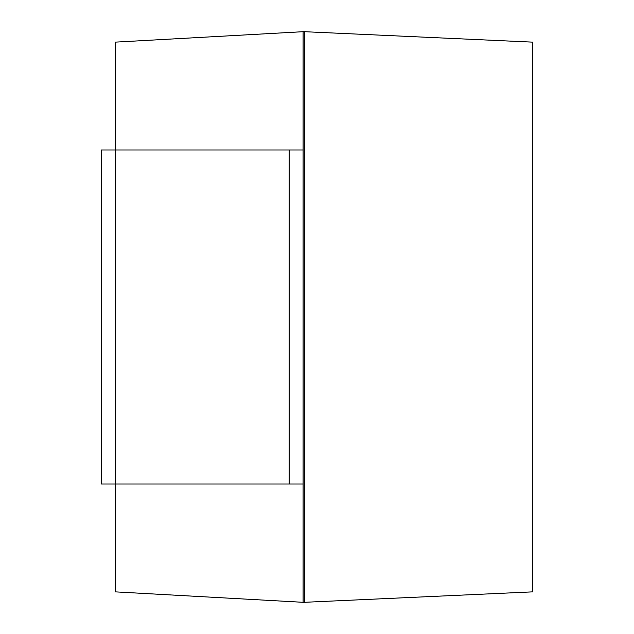 <?xml version="1.0" encoding="UTF-8"?>
<svg xmlns="http://www.w3.org/2000/svg" width="634" height="634" viewBox="0 0 634 634"><rect width="100%" height="100%" fill="white"/><g stroke="black" fill="none" stroke-linecap="round" stroke-linejoin="round"><path stroke-width="0.48" stroke-dasharray="3.17 2.38" d="M304.478 602.3L303.084 602.3L303.084 31.7L304.478 31.7L304.478 602.3L532.719 591.863L532.719 42.137L304.478 31.7M303.084 31.7L115.206 42.137L115.206 591.863L303.084 602.3M289.167 149.996L115.206 149.996L115.206 484.004L101.281 484.004L101.281 149.996L101.281 484.004L101.281 149.996L115.206 149.996L115.206 484.004L303.084 484.004L289.167 484.004L303.084 484.004L303.084 149.996L289.167 149.996L303.084 149.996L303.084 484.004L303.084 149.996L289.167 149.996L289.167 484.004L289.167 149.996L289.167 484.004L101.281 484.004L115.206 484.004L115.206 149.996L289.167 149.996L289.167 484.004L115.206 484.004L115.206 149.996L101.281 149.996L289.167 149.996L289.167 484.004M115.206 149.996L115.206 484.004L115.206 149.996"/><path stroke-width="0.95" d="M304.478 602.3L303.084 602.3L303.084 31.7L304.478 31.7L304.478 602.3L532.719 591.863L532.719 42.137L304.478 31.7M303.084 31.7L115.206 42.137L115.206 149.996L101.281 149.996L101.281 484.004L115.206 484.004L115.206 591.863L303.084 602.3M115.206 149.996L303.084 149.996L303.084 484.004L115.206 484.004L115.206 149.996M289.167 149.996L289.167 484.004"/></g></svg>
